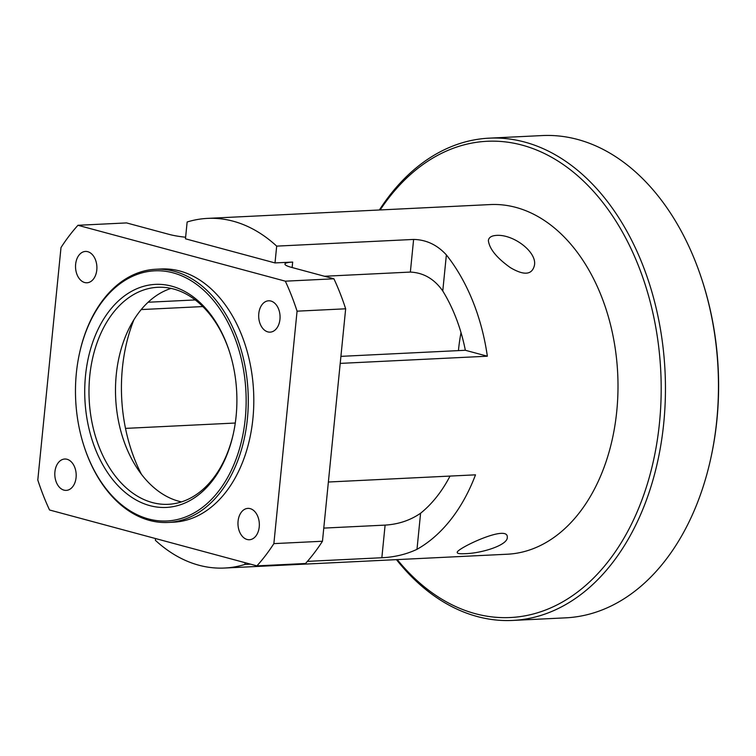 <?xml version="1.0" encoding="UTF-8"?>
<svg xmlns="http://www.w3.org/2000/svg" width="756" height="756" viewBox="0 0 756 756"><rect width="100%" height="100%" fill="white"/><g stroke="black" fill="none" stroke-linecap="round" stroke-linejoin="round"><path stroke-width="1.13" d="M171.763 286.184A111.661 75.987 -92.8 0 0 86.222 369.665A111.661 75.987 -92.8 0 0 141.722 502.768A111.661 75.987 -92.8 0 0 233.32 433.812A111.661 75.987 -92.8 0 0 229.276 351.115A111.661 75.987 -92.8 0 0 171.763 286.184M233.443 433.245A108.637 73.927 87.2 0 1 168.323 504.309A108.637 73.927 87.2 0 1 89.17 399.404A108.637 73.927 87.2 0 1 157.72 287.289A108.637 73.927 87.2 0 1 173.672 289.038A108.637 73.927 87.2 0 1 229.455 351.672M173.096 272.84A125.241 85.23 87.2 0 1 229.673 473.662A125.241 85.23 87.2 0 1 84.02 446.144A125.241 85.23 87.2 0 1 79.484 353.392A125.241 85.23 87.2 0 1 173.096 272.84M181.487 501.899A108.637 73.927 87.2 0 1 115.677 398.11A108.637 73.927 87.2 0 1 171.054 288.405M396.456 559.638A241.429 164.298 -92.8 0 0 512.719 620.43A241.429 164.298 -92.8 0 0 665.346 397.325A241.429 164.298 -92.8 0 0 524.617 142.043A241.429 164.298 -92.8 0 0 489.16 138.159A241.429 164.298 -92.8 0 0 379.38 209.988M380.164 209.951A238.405 162.238 87.2 0 1 522.112 145.124A238.405 162.238 87.2 0 1 647.76 482.602A238.405 162.238 87.2 0 1 397.25 559.601M489.16 138.159L542.165 135.57A241.429 164.298 87.2 0 1 577.622 139.454A241.429 164.298 87.2 0 1 701.984 279.862A241.429 164.298 87.2 0 1 710.716 458.665A241.429 164.298 87.2 0 1 565.724 617.841L512.719 620.43M207.484 218.389A175.033 119.117 -92.8 0 0 187.138 221.999L185.466 238.801L275.004 262.927L276.687 246.125A175.033 119.117 -92.8 0 0 233.198 221.206A175.033 119.117 -92.8 0 0 207.484 218.389L490.19 204.574A175.033 119.117 87.2 0 1 515.894 207.399A175.033 119.117 87.2 0 1 617.926 392.477A175.033 119.117 87.2 0 1 507.267 554.224L224.56 568.039A175.033 119.117 -92.8 0 0 244.916 564.43L245.086 562.691M710.716 458.665L710.961 457.531A238.405 162.238 -92.8 0 0 702.343 280.967L701.984 279.862M461.018 332.631A144.859 98.573 -92.8 0 0 458.467 350.274A144.859 98.573 -92.8 0 0 458.438 350.614M155.538 538.555L155.367 540.294A175.033 119.117 -92.8 0 0 224.56 568.039M276.687 246.125L413.617 239.435C426.271 239.718 437.195 244.878 446.371 254.904A175.033 119.117 87.2 0 1 487.346 356.208L340.209 363.39M275.004 262.927L292.676 262.067A24.145 3.789 5.7 0 0 284.936 264.052A24.145 3.789 5.7 0 0 291.287 267.312L333.925 278.803L285.333 281.175L77.953 225.288L126.545 222.916L169.183 234.407A24.145 3.789 5.7 0 0 185.617 237.233M340.918 356.36L465.346 350.274A144.859 98.573 -92.8 0 0 442.77 290.994C434.379 279.011 423.577 272.708 410.357 272.075L324.494 276.261M464.666 553.694C459.667 553.95 457.191 553.534 457.248 552.456C455.613 549.13 508.495 523.681 507.285 537.318C507.985 545.095 481.648 553.42 464.666 553.694M496.437 235.39C513.513 234.114 537.223 252.145 534.435 265.337C532.111 274.976 524.069 275.732 510.319 267.605C496.739 257.919 489.425 248.913 488.376 240.606C488.745 237.46 491.428 235.721 496.437 235.39M76.082 477.556A15.696 10.678 87.2 0 1 66.263 490.379A15.696 10.678 87.2 0 1 54.914 471.848A15.696 10.678 87.2 0 1 64.733 459.024A15.696 10.678 87.2 0 1 76.082 477.556M96.796 269.958A15.696 10.678 87.2 0 1 86.987 282.782A15.696 10.678 87.2 0 1 75.638 264.26A15.696 10.678 87.2 0 1 85.456 251.436A15.696 10.678 87.2 0 1 96.796 269.958M259.232 526.913A15.696 10.678 87.2 0 1 249.423 539.737A15.696 10.678 87.2 0 1 238.074 521.205A15.696 10.678 87.2 0 1 247.892 508.382A15.696 10.678 87.2 0 1 259.232 526.913M279.956 319.315A15.696 10.678 87.2 0 1 270.138 332.139A15.696 10.678 87.2 0 1 258.788 313.617A15.696 10.678 87.2 0 1 268.607 300.793A15.696 10.678 87.2 0 1 279.956 319.315M323.776 528.104L385.106 525.108C398.469 524.295 410.291 520.336 420.591 513.23A144.859 98.573 -92.8 0 0 450.028 476.072M328.369 482.016L475.505 474.834A175.033 119.117 87.2 0 1 416.991 549.319C406.303 554.346 394.585 557.153 381.846 557.739L307.399 561.377M250.52 564.156L244.916 564.43M148.119 302.239L195.237 299.934M125.505 428.387L235.277 423.029M465.346 350.274L487.346 356.208M202.825 306.567L141.211 309.573M84.02 446.144L84.199 446.701A126.753 86.25 -92.8 0 0 168.097 522.453A126.753 86.25 -92.8 0 0 248.233 405.32A126.753 86.25 -92.8 0 0 174.343 271.3A126.753 86.25 -92.8 0 0 155.727 269.259A126.753 86.25 -92.8 0 0 79.607 352.825L79.484 353.392M168.097 522.453L173.615 522.179A126.753 86.25 -92.8 0 0 253.751 405.055A126.753 86.25 -92.8 0 0 179.871 271.026A126.753 86.25 -92.8 0 0 161.255 268.985L155.727 269.259M77.953 225.288A211.245 143.753 -92.8 0 0 61 247.552L37.8 480.003A211.245 143.753 -92.8 0 0 49.537 509.988L256.917 565.875L305.509 563.503A211.245 143.753 -92.8 0 0 322.462 541.249L273.87 543.621L297.07 311.17L345.662 308.798L322.462 541.249M133.906 319.76A138.821 94.472 -92.8 0 0 141.457 474.324M345.662 308.798A211.245 143.753 -92.8 0 0 333.925 278.803M297.07 311.17A211.245 143.753 -92.8 0 0 285.333 281.175M256.917 565.875A211.245 143.753 -92.8 0 0 273.87 543.621M292.128 267.539L292.676 262.067M410.357 272.075L413.617 239.435M385.106 525.108L381.846 557.739M420.591 513.23L416.991 549.319M442.77 290.994L446.371 254.904"/></g></svg>
